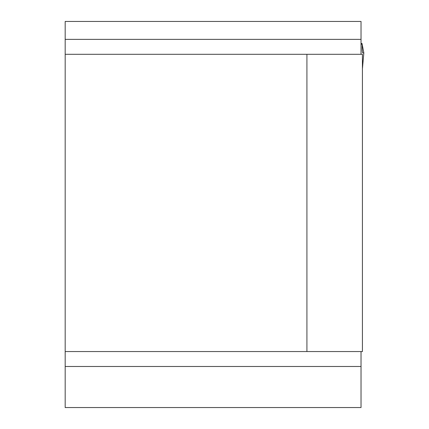 <?xml version="1.0" encoding="UTF-8"?>
<svg xmlns="http://www.w3.org/2000/svg" width="429" height="429" viewBox="0 0 429 429"><rect width="100%" height="100%" fill="white"/><g stroke="black" fill="none" stroke-linecap="round" stroke-linejoin="round"><path stroke-width="0.64" d="M361.025 351.555L361.025 407.55L65.176 407.55L65.176 21.45L361.025 21.45L361.025 54.306M65.176 351.555L362.425 351.555L362.425 54.306L65.176 54.306M306.917 351.555L306.917 54.306M362.768 52.906L363.824 52.906L362.028 43.506L361.025 43.506L362.055 43.49L362.162 44.938C362.114 50.091 362.317 52.746 362.768 52.906M361.025 44.664L362.028 43.506M361.025 366.484L65.176 366.484M65.176 39.371L361.025 39.371M362.425 68.731L363.819 52.906L362.425 68.785M361.025 43.49L362.055 43.49"/></g></svg>
